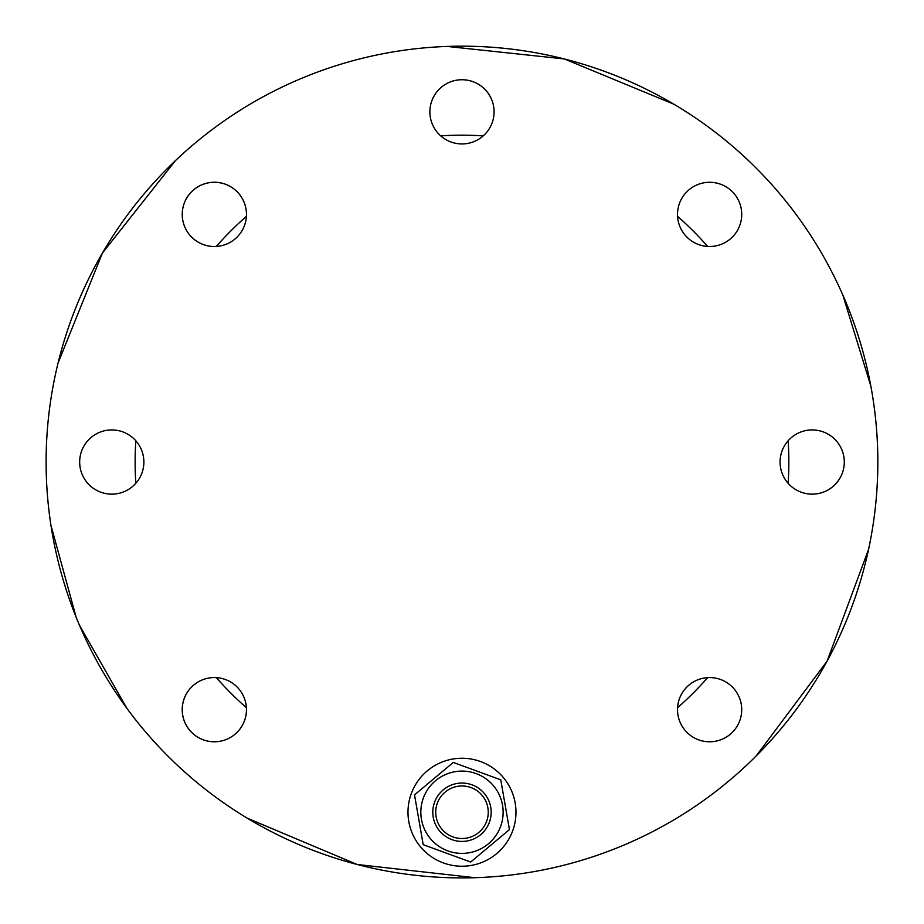 <?xml version="1.0" encoding="UTF-8"?>
<svg xmlns="http://www.w3.org/2000/svg" width="924" height="924" viewBox="0 0 924 924"><rect width="100%" height="100%" fill="white"/><g stroke="black" fill="none" stroke-linecap="round" stroke-linejoin="round"><path stroke-width="1.39" d="M423.342 798.093A41.153 41.153 0 0 0 469.057 852.783A41.153 41.153 0 0 0 493.555 785.85A41.153 41.153 0 0 0 423.342 798.093M453.291 762.45L500.762 779.821L509.447 829.613L470.663 862.034L423.204 844.663L414.518 794.871L453.291 762.45M449.803 864.841A53.985 53.985 0 0 1 422.511 775.398A53.985 53.985 0 0 1 513.617 796.488A53.985 53.985 0 0 1 449.803 864.841M455.301 783.829A29.187 29.187 0 0 0 440.725 832.235A29.187 29.187 0 0 0 489.928 820.662A29.187 29.187 0 0 0 455.301 783.829M455.971 786.671A26.265 26.265 0 0 1 487.133 819.819A26.265 26.265 0 0 1 442.85 830.237A26.265 26.265 0 0 1 455.971 786.671M202.067 680.006A32.097 32.097 0 0 1 246.177 713.859A32.097 32.097 0 0 1 194.802 735.134A32.097 32.097 0 0 1 202.067 680.006M124.059 432.374A32.097 32.097 0 0 1 131.312 487.502A32.097 32.097 0 0 1 79.949 466.227A32.097 32.097 0 0 1 124.059 432.374M244.005 202.113A32.097 32.097 0 0 1 210.152 246.234A32.097 32.097 0 0 1 188.877 194.86A32.097 32.097 0 0 1 244.005 202.113M491.637 124.116A32.097 32.097 0 0 1 436.509 131.37A32.097 32.097 0 0 1 457.796 80.007A32.097 32.097 0 0 1 491.637 124.116M721.898 244.063A32.097 32.097 0 0 1 677.789 210.21A32.097 32.097 0 0 1 729.163 188.935A32.097 32.097 0 0 1 721.898 244.063M799.907 491.695A32.097 32.097 0 0 1 792.642 436.567A32.097 32.097 0 0 1 844.016 457.842A32.097 32.097 0 0 1 799.907 491.695M679.96 721.956A32.097 32.097 0 0 1 713.802 677.846A32.097 32.097 0 0 1 735.088 729.209A32.097 32.097 0 0 1 679.96 721.956M621.124 846.245A415.869 415.869 0 0 0 715.141 132.109A415.869 415.869 0 0 0 49.665 407.75A415.869 415.869 0 0 0 621.124 846.245M440.702 135.874A326.865 326.865 0 0 1 483.252 135.874M677.569 216.355A326.865 326.865 0 0 1 707.657 246.442M788.149 440.76A326.865 326.865 0 0 1 788.149 483.31M707.657 677.627A326.865 326.865 0 0 1 677.569 707.715M246.396 707.715A326.865 326.865 0 0 1 216.308 677.627A32.097 32.097 0 0 0 205.417 740.505A32.097 32.097 0 0 0 246.396 707.715M135.816 483.31A326.865 326.865 0 0 1 135.816 440.76M216.308 246.442A326.865 326.865 0 0 1 246.396 216.355A32.097 32.097 0 0 0 183.518 205.463A32.097 32.097 0 0 0 216.308 246.442M76.115 617.151L50.959 525.34L76.115 617.151M58.05 363.109L102.391 253.107L175.398 160.672L102.391 253.107L58.05 363.109M447.181 46.431L564.31 58.94L673.919 104.227L564.31 58.94L447.181 46.431M842.78 294.883L870.905 386.336L842.78 294.883M868.606 549.26L827.096 661.145L756.109 756.028L827.096 661.145L868.606 549.26M474.959 877.708L357.195 864.494L247.228 818.167L357.195 864.494L474.959 877.708M126.877 708.315L79.452 625.202L126.877 708.315"/></g></svg>
